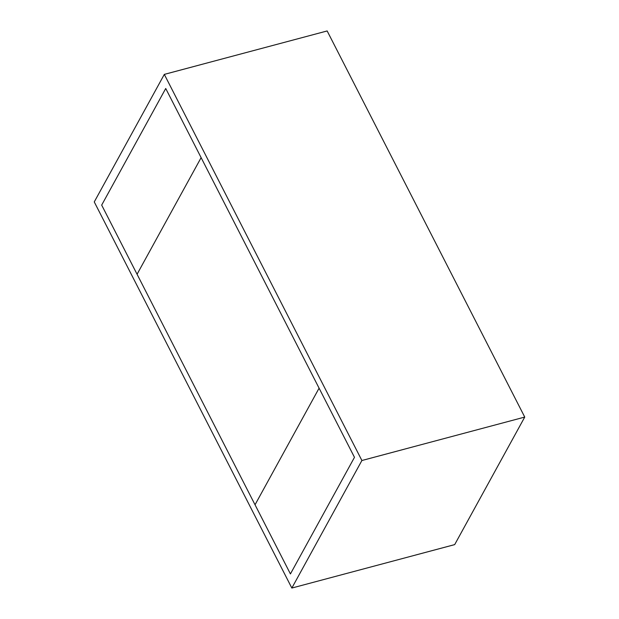 <?xml version="1.0" encoding="UTF-8"?>
<svg xmlns="http://www.w3.org/2000/svg" width="619" height="619" viewBox="0 0 619 619"><rect width="100%" height="100%" fill="white"/><g stroke="black" fill="none" stroke-linecap="round" stroke-linejoin="round"><path stroke-width="0.93" d="M524.742 417.074L361.898 460.513L291.843 588.05L454.686 544.612L524.742 417.074L454.686 544.612L291.843 588.05L361.898 460.513L164.314 74.388L94.258 201.926L291.843 588.05L94.258 201.926L164.314 74.388L327.157 30.95L524.742 417.074L327.157 30.95L164.314 74.388L361.898 460.513L524.742 417.074M137.07 274.256L201.121 157.652L137.07 274.256L255.036 504.779L319.087 388.175L201.121 157.652L319.087 388.175L255.036 504.779L101.678 205.098L137.07 274.256L201.121 157.652L165.73 88.494L101.678 205.098L165.73 88.494L201.121 157.652L137.07 274.256M290.427 573.937L354.478 457.333L319.087 388.175L255.036 504.779L290.427 573.937L255.036 504.779L319.087 388.175L354.478 457.333L290.427 573.937"/></g></svg>
